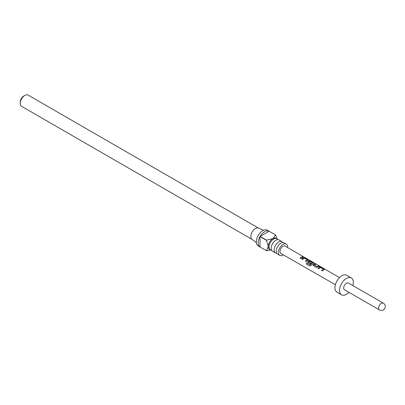 <?xml version="1.0" encoding="UTF-8"?>
<svg xmlns="http://www.w3.org/2000/svg" width="405" height="405" viewBox="0 0 405 405"><rect width="100%" height="100%" fill="white"/><g stroke="black" fill="none" stroke-linecap="round" stroke-linejoin="round"><path stroke-width="0.61" d="M303.456 256.765L285.135 246.058A4.263 2.46 120 0 0 281.85 247.197A4.263 2.46 120 0 0 279.987 251.49A4.263 2.46 120 0 0 280.873 253.444L335.365 284.725M281.966 241.648L279.045 239.962A6.5 3.751 120 0 0 275.795 240.281A6.5 3.751 120 0 0 274.62 241.132A6.5 3.751 120 0 0 271.35 246.802A6.5 3.751 120 0 0 272.545 251.221L275.466 252.907A6.5 3.751 -60 0 1 274.468 247.698A6.5 3.751 -60 0 1 278.716 241.967A6.5 3.751 -60 0 1 281.966 241.648A6.5 3.751 -60 0 1 282.852 242.575M286.254 244.119L284.102 242.878A6.5 3.751 120 0 0 280.852 243.202A6.5 3.751 120 0 0 279.678 244.053A6.5 3.751 120 0 0 276.407 249.723A6.5 3.751 120 0 0 277.602 254.137L279.749 255.383A6.5 3.751 -60 0 1 278.756 250.174A6.5 3.751 -60 0 1 282.999 244.443A6.5 3.751 -60 0 1 286.254 244.119A6.5 3.751 -60 0 1 287.585 247.48M271.659 250.29A6.5 3.751 -60 0 1 270.408 249.986A6.5 3.751 -60 0 1 269.411 244.777A6.5 3.751 -60 0 1 273.658 239.051A6.5 3.751 -60 0 1 276.909 238.727A6.5 3.751 -60 0 1 277.8 239.659M270.408 249.986L269.639 249.541A6.5 3.751 -60 0 1 268.292 246.564A6.5 3.751 -60 0 1 272.889 238.606L275.552 234.94L269.117 231.23A9.102 5.255 120 0 0 264.612 231.706A9.102 5.255 120 0 0 260.111 236.429L266.546 240.145L272.889 238.606A6.5 3.751 -60 0 1 276.139 238.282L276.909 238.727M271.456 249.85L266.546 250.761A9.102 5.255 -60 0 1 266.5 250.73L258.223 245.956A9.102 5.255 -60 0 1 256.831 238.661A9.102 5.255 -60 0 1 262.774 230.642A9.102 5.255 -60 0 1 267.325 230.192L275.602 234.971A9.102 5.255 -60 0 1 275.648 234.996L277.111 238.859M260.111 247.045L266.455 250.705L268.292 246.564L266.455 240.302L260.015 236.591A9.102 5.255 120 0 0 260.015 246.989L266.455 250.705A9.102 5.255 -60 0 0 266.5 250.73M252.168 239.456A6.5 3.751 -60 0 1 251.976 239.33A6.5 3.751 -60 0 1 251.232 234.065A6.5 3.751 -60 0 1 255.418 228.521A6.5 3.751 -60 0 1 258.461 228.091L263.442 230.298M283.328 254.856A6.5 3.751 -60 0 1 282.999 255.059A6.5 3.751 -60 0 1 279.749 255.383M276.711 253.211A6.5 3.751 -60 0 1 275.466 252.907M20.25 103.361L20.25 102.085A4.941 2.85 -60 0 1 23.743 96.036L24.847 95.398A6.5 3.751 120 0 0 20.25 103.361A6.5 3.751 120 0 0 21.597 106.338L252.067 239.401M317.895 268.378L319.808 266.986L321.342 267.305L324.238 268.986L324.248 269.563L322.334 270.955L321.504 270.474L323.306 269.123L320.633 267.518L318.72 268.859L317.895 268.378M317.935 268.449L319.788 267.103L321.297 267.427L324.238 268.986L324.248 269.563M313.288 265.705L313.273 264.526L315.191 263.741L316.016 264.222L314.209 264.926L316.887 266.546L318.801 265.837L319.631 266.318L316.183 267.386L313.014 265.346M307.911 262.587L307.896 261.407L309.055 260.749L310.584 261.068L313.48 262.749L313.495 263.326L310.979 265.518L309.698 266.004L306.22 263.984L306.777 262.982L310.048 264.885L312.463 262.835L309.79 261.23L308.742 261.751L311.096 263.189L310.286 263.964L307.638 262.222M307.952 262.658L307.916 261.503L309.04 260.866L310.544 261.19L313.48 262.749L313.495 263.326M309.749 266.014L306.22 263.984M301.766 259.013L303.684 257.631L305.213 257.95L308.104 259.63L308.119 260.207L306.205 261.595L305.375 261.114L307.177 259.767L304.509 258.162L302.591 259.494L301.766 259.013M301.806 259.084L303.664 257.747L305.167 258.071L308.104 259.63L308.119 260.207M300.004 257.99L302.677 256.476L303.502 256.957L300.829 258.471L300.004 257.99M352.856 285.576A9.75 5.629 120 0 0 353.332 282.396A9.75 5.629 120 0 0 351.312 277.931L346.715 275.279A9.75 5.629 120 0 0 339.203 277.891A9.75 5.629 120 0 0 334.945 287.702A9.75 5.629 120 0 0 336.965 292.167L341.562 294.82A9.75 5.629 120 0 0 348.953 292.334M351.312 277.931A9.75 5.629 120 0 0 343.799 280.543A9.75 5.629 120 0 0 339.542 290.355A9.75 5.629 120 0 0 341.562 294.82M348.386 282.999A3.898 2.253 120 0 0 345.379 284.042A3.898 2.253 120 0 0 343.678 287.965A3.898 2.253 120 0 0 344.488 289.752L379.424 309.921A3.898 2.253 -60 0 1 378.614 308.139A3.898 2.253 -60 0 1 380.315 304.211A3.898 2.253 -60 0 1 383.322 303.168L348.386 282.999M258.567 228.142L28.097 95.079A6.5 3.751 120 0 0 24.847 95.398L23.743 96.036M260.015 246.989L260.015 236.591M269.117 231.23L260.111 236.429M300.044 258.061L302.677 256.476M302.631 256.598L303.461 257.079M305.416 261.184L307.177 259.767M308.063 259.747L308.104 260.319M306.296 264.004L306.833 263.032L310.048 264.885M313.44 262.865L313.475 263.437M311.111 263.285L308.742 261.751M310.108 264.936L312.463 262.835M313.328 265.776L313.273 264.526M314.209 264.926L316.902 266.642L318.801 265.837M318.76 265.953L319.585 266.434M313.293 264.622L315.191 263.741M315.151 263.858L315.976 264.338M321.545 270.545L323.306 269.123M324.192 269.107L324.228 269.674M251.976 239.33L256.375 242.544M339.471 277.612L304.347 257.215M379.424 309.921A3.898 3.898 0 0 0 384.75 308.494A3.898 3.898 0 0 0 383.322 303.168"/></g></svg>
